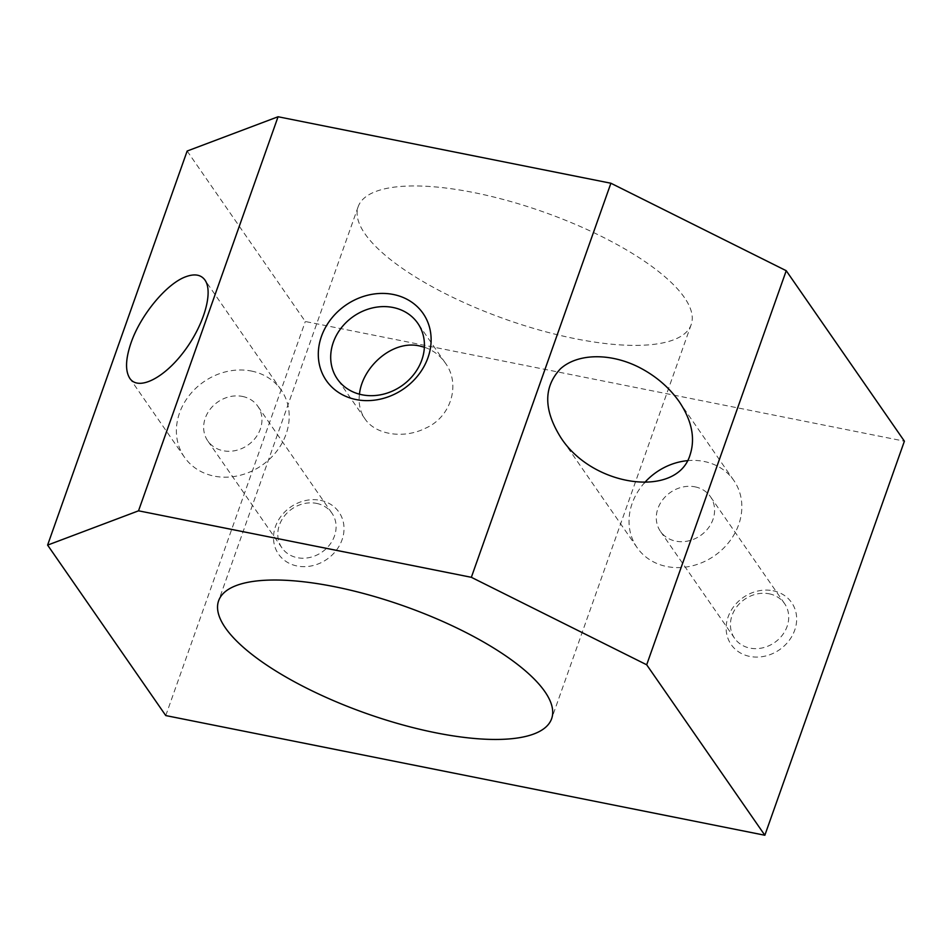 <?xml version="1.0" encoding="UTF-8"?>
<svg xmlns="http://www.w3.org/2000/svg" width="952" height="952" viewBox="0 0 952 952"><rect width="100%" height="100%" fill="white"/><g stroke="black" fill="none" stroke-linecap="round" stroke-linejoin="round"><path stroke-width="0.71" stroke-dasharray="4.76 3.57" d="M187.151 151.035L305.318 321.514L904.4 441.181M165.767 715.571L305.318 321.514M251.399 371.042A58.881 50.884 145.3 0 1 281.185 390.034A58.881 50.884 145.3 0 1 261.788 465.397A58.881 50.884 145.3 0 1 184.402 457.127A58.881 50.884 145.3 0 1 189.067 395.687A58.881 50.884 145.3 0 1 251.399 371.042M773.036 590.752A36.795 31.797 145.3 0 1 784.412 645.765A36.795 31.797 145.3 0 1 726.769 634.258A36.795 31.797 145.3 0 1 773.036 590.752M320.396 500.335A36.795 31.797 145.3 0 1 331.772 555.349A36.795 31.797 145.3 0 1 274.128 543.83A36.795 31.797 145.3 0 1 320.396 500.335M684.428 297.583A176.644 56.93 -160.5 0 0 508.487 200.884A176.644 56.93 -160.5 0 0 358.166 206.703A176.644 56.93 -160.5 0 0 505.667 319.325A176.644 56.93 -160.5 0 0 691.176 324.632A176.644 56.93 -160.5 0 0 684.428 297.583M359.463 394.188C358.333 403.577 360.13 411.74 364.854 418.678C375.171 434.719 403.66 439.277 425.568 428.186C451.248 417.012 460.994 383.989 445.262 362.926C439.991 355.405 433.029 350.157 424.378 347.218M316.552 503.382A30.428 26.287 145.3 0 1 331.95 513.199A30.428 26.287 145.3 0 1 321.919 552.148A30.428 26.287 145.3 0 1 281.935 547.864A30.428 26.287 145.3 0 1 284.339 516.115A30.428 26.287 145.3 0 1 316.552 503.382M242.415 396.425A30.428 26.287 145.3 0 1 257.802 406.242A30.428 26.287 145.3 0 1 247.782 445.191A30.428 26.287 145.3 0 1 207.798 440.919A30.428 26.287 145.3 0 1 210.202 409.17A30.428 26.287 145.3 0 1 242.415 396.425M769.192 593.81A30.428 26.287 145.3 0 1 784.579 603.616A30.428 26.287 145.3 0 1 774.559 642.564A30.428 26.287 145.3 0 1 734.575 638.292A30.428 26.287 145.3 0 1 736.979 606.543A30.428 26.287 145.3 0 1 769.192 593.81M695.055 486.853A30.428 26.287 145.3 0 1 710.442 496.67A30.428 26.287 145.3 0 1 700.422 535.607A30.428 26.287 145.3 0 1 660.426 531.335A30.428 26.287 145.3 0 1 662.842 499.586A30.428 26.287 145.3 0 1 695.055 486.853M687.415 460.673A58.881 50.884 145.3 0 1 704.04 461.458A58.881 50.884 145.3 0 1 733.825 480.462A58.881 50.884 145.3 0 1 714.428 555.813A58.881 50.884 145.3 0 1 637.043 547.543A58.881 50.884 145.3 0 1 644.504 482.747M281.185 390.034L204.966 280.066M184.402 457.127L129.805 378.349M358.166 206.703L218.615 600.771M691.176 324.632L551.636 718.701M445.262 362.926L417.773 323.275M364.854 418.678L337.353 379.015M331.95 513.199L257.802 406.242M281.935 547.864L207.798 440.919M784.579 603.616L710.442 496.67M734.575 638.292L660.426 531.335M733.825 480.462L679.228 401.685M637.043 547.543L560.823 437.587"/><path stroke-width="1.43" d="M471.347 577.305L610.898 183.236L278.067 116.751L187.151 151.035L47.6 545.103L165.767 715.571L764.849 835.249L646.682 664.782L471.347 577.305L138.528 510.819L278.067 116.751M393.319 294.477A58.881 50.884 145.3 0 1 411.526 382.514A58.881 50.884 145.3 0 1 319.289 364.08A58.881 50.884 145.3 0 1 393.319 294.477M544.877 691.652A176.644 56.93 -160.5 0 0 368.948 594.952A176.644 56.93 -160.5 0 0 218.615 600.771A176.644 56.93 -160.5 0 0 366.127 713.393A176.644 56.93 -160.5 0 0 551.636 718.701A176.644 56.93 -160.5 0 0 544.877 691.652M138.528 510.819L47.6 545.103M646.682 664.782L786.233 270.713L610.898 183.236M690.152 454.628C677.503 498.634 592.858 487.483 560.823 437.587C543.509 409.919 543.378 387.012 560.419 368.84C577.424 353.394 609.768 352.668 638.625 367.091C655.44 375.647 668.97 387.178 679.228 401.685C691.795 420.51 695.436 438.158 690.152 454.628M185.985 276.675C194.684 273.522 201.003 274.652 204.966 280.066C213.688 292.24 203.573 326.12 183.403 352.323C163.363 378.706 138.219 390.915 129.805 378.349C125.105 370.875 125.509 359.071 131.007 342.922C140.551 314.993 166.755 283.41 185.985 276.675M764.849 835.249L904.4 441.181L786.233 270.713M424.378 347.218L419.713 345.993C392.224 339.531 362.141 367.329 359.463 394.188M393.021 307.484A48.921 42.281 145.3 0 1 417.773 323.275A48.921 42.281 145.3 0 1 401.649 385.893A48.921 42.281 145.3 0 1 337.353 379.015A48.921 42.281 145.3 0 1 341.232 327.964A48.921 42.281 145.3 0 1 393.021 307.484M644.504 482.747A58.881 50.884 145.3 0 1 687.415 460.673"/></g></svg>
